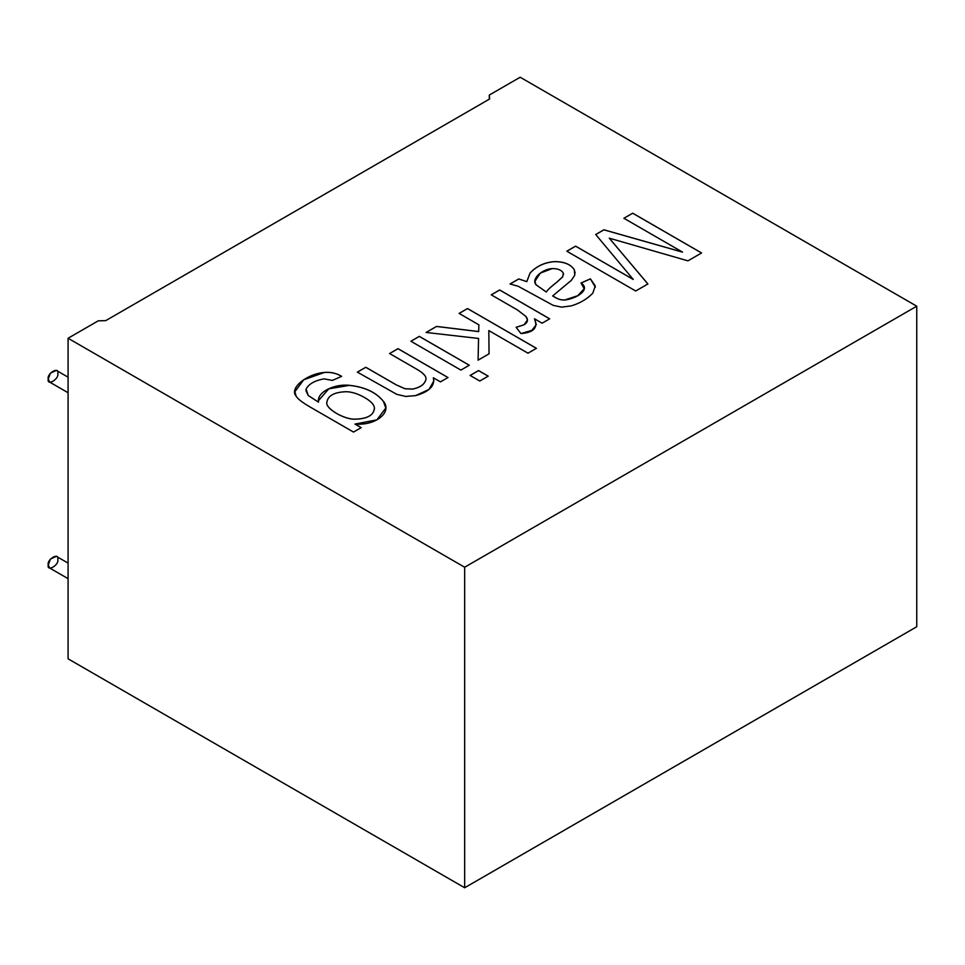 <?xml version="1.0" encoding="UTF-8"?>
<svg xmlns="http://www.w3.org/2000/svg" width="965" height="965" viewBox="0 0 965 965"><rect width="100%" height="100%" fill="white"/><g stroke="black" fill="none" stroke-linecap="round" stroke-linejoin="round"><path stroke-width="1.45" d="M68.081 377.194L56.368 370.427L50.445 373.117L48.25 379.004L49.649 382.092L68.081 392.731M57.767 373.515C59.456 379.064 46.561 386.507 48.25 379.004C46.561 373.455 59.456 366.012 57.767 373.515M68.081 563.114L56.368 556.347L50.445 559.037L48.25 564.923L49.649 568.011L68.081 578.65M57.767 559.435C59.456 564.983 46.561 572.426 48.25 564.923C46.561 559.374 59.456 551.932 57.767 559.435M68.081 658.805L68.081 338.257L98.213 320.85L68.081 338.257L464.66 567.215L916.75 306.195L520.171 77.236L489.279 95.077L489.641 98.985L105.752 320.621L98.213 320.85L105.752 320.621L489.641 98.985L489.279 95.077L520.171 77.236L916.75 306.195L916.75 626.743L464.66 887.764L68.081 658.805L464.66 887.764L464.66 567.215L68.081 338.257L68.081 658.805M353.516 432.067L310.308 407.121C302.528 402.634 297.799 398.991 296.159 396.205C288.933 388.268 306.665 373.925 324.288 372.442C330.633 371.875 336.423 373.178 341.646 376.338L332.394 380.403L323.963 378.871C314.554 380.632 308.607 384.07 306.098 389.185L308.257 395.517L318.51 402.128C316.484 391.887 334.879 383.672 349.354 385.325C364.915 387.001 376.29 392.369 383.479 401.44C392.26 411.766 376.591 425.842 355.036 424.057L361.212 427.628L353.516 432.067L361.212 427.628L355.036 424.057L376.905 419.835L385.819 408.026L383.479 401.44C376.29 392.369 364.915 387.001 349.354 385.325L328.812 388.774L318.414 400.692L318.51 402.128L308.257 395.517L305.917 390.596L306.098 389.185C308.607 384.07 314.554 380.632 323.963 378.871L332.394 380.403L341.646 376.338C336.423 373.178 330.633 371.875 324.288 372.442L303.698 379.752L294.868 391.718L296.159 396.205C297.799 398.991 302.528 402.634 310.308 407.121L353.516 432.067M389.583 353.528L398.002 348.667L447.989 377.52L440.438 381.887L433.333 377.785C435.203 385.783 429.304 391.73 415.65 395.614L405.71 396.434L396.772 394.347L357.364 372.128L365.795 367.255L396.217 384.83L404.974 388.714L412.538 389.052C420.414 387.46 424.902 384.142 425.999 379.112C426.349 376.278 423.309 373.009 416.88 369.293L389.583 353.528L398.002 348.667L389.583 353.528L416.88 369.293C423.309 373.009 426.349 376.278 425.999 379.112C424.902 384.142 420.414 387.46 412.538 389.052L404.974 388.714L396.217 384.83L365.795 367.255L357.364 372.128L396.772 394.347L405.71 396.434L415.65 395.614L428.943 389.486L433.864 380.934L433.333 377.785L440.438 381.887L447.989 377.52L398.002 348.667L447.989 377.568L398.002 348.715L389.583 353.576M410.885 341.236L419.317 336.363L469.304 365.228L460.872 370.09L410.885 341.236L419.317 336.363L410.885 341.236L460.872 370.09L469.304 365.228L419.317 336.363L469.304 365.265L419.317 336.411L410.885 341.272M470.124 375.433L478.556 370.572L488.218 376.145L479.786 381.018L470.124 375.433L479.786 381.018L488.218 376.145L478.556 370.572L470.124 375.433M459.087 313.408L467.518 308.535L536.419 348.317L527.988 353.19L488.821 330.573L489.05 353.817L478.097 360.15L478.556 338.45L426.096 332.455L436.542 326.423L478.688 331.55L478.881 324.831L459.087 313.408L478.881 324.831L478.688 331.55L436.542 326.423L426.096 332.455L478.556 338.45L478.097 360.15L489.05 353.817L488.821 330.573L527.988 353.19L536.419 348.317L467.518 308.535L459.087 313.408M491.245 294.832L499.677 289.97L549.664 318.824L542.101 323.191L534.501 318.8C538.265 327.678 533.742 332.599 520.931 333.564L516.13 327.292L524.091 324.747C527.855 322.419 528.446 319.644 525.889 316.423L517.409 309.934L491.245 294.832L517.409 309.934L525.889 316.423L527.469 319.97L524.091 324.747L516.13 327.292L520.931 333.564L531.848 330.368L536.287 324.626L534.501 318.8L542.101 323.191L549.664 318.824L499.677 289.97L491.245 294.832M518.736 278.957L526.806 281.611L530.05 273.059C536.456 266.147 544.634 262.335 554.561 261.611C564.248 261.636 570.834 264.362 574.308 269.778L574.766 275.182L571.377 280.308L552.692 295.917C559.302 299.994 560.508 299.693 564.597 300.043C577.251 298.535 590.99 289.235 581.002 283.01L590.399 278.861L595.248 285.942L592.775 293.191C587.215 298.993 580.037 303.227 571.244 305.893L561.582 307.135L553.15 305.338L518.181 286.267L510.075 283.963L518.736 278.957L526.806 281.611L518.736 278.957L510.075 283.963L518.181 286.267L553.15 305.338L561.582 307.135L571.244 305.893C580.037 303.227 587.215 298.993 592.775 293.191L595.248 285.942L590.399 278.861L581.002 283.01L584.211 288.692L577.818 295.688L564.597 300.043C560.508 299.693 559.302 299.994 552.692 295.917L571.377 280.308L574.766 275.182L574.308 269.778C570.834 264.362 564.248 261.636 554.561 261.611C544.634 262.335 536.456 266.147 530.05 273.059L526.806 281.611L530.05 273.107C536.456 266.195 544.634 262.384 554.561 261.66C564.248 261.684 570.834 264.41 574.308 269.826L575.128 273.047L574.308 269.826C570.834 264.41 564.248 261.684 554.561 261.66C544.634 262.384 536.456 266.195 530.05 273.107L526.806 281.647L518.736 278.957M623.885 218.259L632.69 213.181L701.591 252.963L687.936 260.84L609.277 238.174L647.901 283.963L635.706 290.996L566.805 251.214L575.598 246.135L633.233 279.416L595.707 234.519L603.909 229.791L682.532 252.118L623.885 218.259L632.69 213.217L623.885 218.259L682.532 252.118L603.909 229.791L595.707 234.519L633.233 279.416L575.598 246.135L566.805 251.214L635.706 290.996L647.901 283.963L609.277 238.174L687.936 260.84L701.591 252.963L632.69 213.181L701.591 253.011L632.69 213.217L623.885 218.295M489.279 99.19L489.279 95.077L489.279 99.19M464.66 887.764L916.75 626.743L916.75 306.195L464.66 567.215L464.66 887.764M609.277 238.222L647.901 284.012L609.277 238.222M566.805 251.262L575.598 246.135L633.233 279.452L575.598 246.184L566.805 251.262M595.707 234.567L603.909 229.791L682.532 252.155L603.909 229.839L595.707 234.567M552.692 295.966L552.692 295.966C559.302 300.043 560.508 299.741 564.597 300.091L577.818 295.736L584.211 288.716L577.842 295.724L564.597 300.091C560.508 299.741 559.302 300.043 552.692 295.966M595.357 287.16L590.399 278.897L581.002 283.059L590.399 278.861L595.248 285.942M563.367 273.3C561.702 270.14 558.011 268.56 552.318 268.572C542.234 269.078 531.124 278.837 535.913 284.651L546.226 291.973C548.06 289.452 551.63 286.147 556.95 282.082L562.679 276.822L563.367 273.3L562.679 276.822L556.95 282.082C551.63 286.147 548.06 289.452 546.226 291.973L535.913 284.699L534.972 281.261L535.913 284.699L546.226 291.973L535.913 284.651L534.972 281.237L540.316 273.095L552.318 268.572C558.011 268.56 561.702 270.14 563.367 273.3L563.536 274.386M546.226 292.021C548.06 289.488 551.63 286.195 556.95 282.13L562.679 276.871L563.367 273.348L562.679 276.871L556.95 282.13C551.63 286.195 548.06 289.488 546.226 292.021M510.075 284.012L518.736 279.006L510.075 284.012M491.245 294.88L499.677 289.97L549.664 318.872L499.677 290.007L491.245 294.88M534.501 318.848L536.287 324.65L534.501 318.848M516.13 327.34L524.091 324.795L527.469 319.994L524.091 324.795L516.13 327.34M459.087 313.444L467.518 308.535L536.419 348.365L467.518 308.583L459.087 313.444M488.821 330.621L489.05 353.866L488.821 330.621M478.097 360.186L478.556 338.45L478.097 360.186M426.096 332.491L436.542 326.423L478.688 331.598L478.881 324.831L478.688 331.598L436.542 326.459L426.096 332.491M470.124 375.481L478.556 370.572L488.218 376.193L478.556 370.608L470.124 375.481M433.333 377.834L433.864 380.958L433.333 377.834M357.364 372.176L365.795 367.255L396.217 384.866L404.974 388.762L412.538 389.1C420.414 387.508 424.902 384.191 425.999 379.161L425.999 379.161C424.902 384.191 420.414 387.508 412.538 389.1L404.974 388.762L396.217 384.866L365.795 367.303L357.364 372.176M294.868 391.742L303.722 379.776L324.288 372.49C330.633 371.923 336.423 373.226 341.646 376.374C336.423 373.226 330.633 371.923 324.288 372.49L303.722 379.776L294.868 391.742M305.917 390.62L308.257 395.554L318.51 402.176L308.257 395.554L305.917 390.596M318.414 400.716L328.824 388.823L349.354 385.373C364.915 387.049 376.29 392.417 383.479 401.488L385.819 408.05L383.479 401.488C376.29 392.417 364.915 387.049 349.354 385.373L328.824 388.823L318.414 400.716M355.036 424.105L361.212 427.676L355.036 424.105M374.408 407.833C374.022 404.552 370.825 401.175 364.83 397.713C358.28 393.937 352.189 391.935 346.556 391.706C333.974 392.043 327.376 395.855 326.761 403.129C326.399 408.798 343.564 419.268 354.71 419.16C367.484 418.894 374.046 415.119 374.408 407.833C374.046 415.119 367.484 418.894 354.71 419.16C343.564 419.268 326.399 408.798 326.761 403.129C327.376 395.855 333.974 392.043 346.556 391.706C352.189 391.935 358.28 393.937 364.83 397.713C370.825 401.175 374.022 404.552 374.408 407.833L374.468 408.822M326.761 403.129L326.761 403.177C326.399 408.846 343.564 419.305 354.71 419.208C367.484 418.943 374.046 415.167 374.408 407.881C374.046 415.167 367.484 418.943 354.71 419.208C343.564 419.305 326.399 408.846 326.761 403.177L326.713 402.369"/></g></svg>
